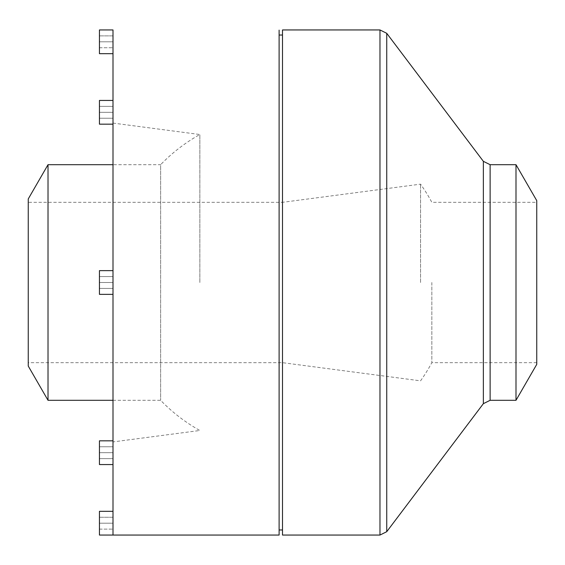 <?xml version="1.0" encoding="UTF-8"?>
<svg xmlns="http://www.w3.org/2000/svg" width="565" height="565" viewBox="0 0 565 565"><rect width="100%" height="100%" fill="white"/><g stroke="black" fill="none" stroke-linecap="round" stroke-linejoin="round"><path stroke-width="0.42" stroke-dasharray="2.83 2.12" d="M536.75 200.631L536.75 364.368M516 164.697L516 400.303M536.75 282.5L536.75 362.673L536.75 282.5M431.837 282.5L431.837 362.673L431.837 282.5M420.551 282.5L420.551 184.155L420.551 282.5M113 29.945L113 535.055M199.855 282.5L199.855 134.512L199.855 282.5M279.11 35.03L279.11 535.055M282.5 29.945L282.5 535.055M28.25 202.327L28.25 362.673L28.25 202.327L282.5 202.327L282.5 362.673L282.5 202.327L420.551 184.155A169.5 169.5 0 0 1 431.837 202.327L536.75 202.327M113 123.078L199.855 134.512A169.5 169.5 0 0 0 160.63 164.697L160.63 400.303L160.63 164.697L113 164.697M48.018 400.303L48.018 164.697M28.25 366.064L28.25 198.937M99.44 276.568L113 276.568L113 288.433L113 276.568L99.44 276.568L99.44 282.5L113 282.5L113 288.433L113 282.5L99.44 282.5L99.44 276.568L113 276.568L99.44 276.568L99.44 288.433L113 288.433L99.44 288.433L99.44 282.5L113 282.5L99.44 282.5L99.44 276.568M113 270.635L99.44 270.635L99.44 294.365L99.44 270.635L99.44 294.365L113 294.365M99.44 106.375L113 106.375L113 118.24L113 106.375L99.44 106.375L99.44 112.308L113 112.308L113 118.24L113 112.308L99.44 112.308L99.44 106.375L113 106.375L99.44 106.375L99.44 118.24L113 118.24L99.44 118.24L99.44 112.308L113 112.308L99.44 112.308L99.44 106.375M113 100.443L99.44 100.443L99.44 124.173L99.44 100.443L99.44 124.173L113 124.173M99.44 35.877L113 35.877L113 41.81L113 35.877L99.44 35.877L99.44 41.81L113 41.81L113 47.742L113 41.81L99.44 41.81L99.44 35.877M99.44 47.742L113 47.742L99.44 47.742L99.44 41.81L99.44 47.742M99.44 29.945L99.44 53.675M99.44 118.24L113 118.24L99.44 118.24L99.44 112.308L99.44 118.24M99.44 288.433L113 288.433L99.44 288.433L99.44 282.5L99.44 288.433M99.44 446.76L113 446.76L113 458.625L113 446.76L99.44 446.76L99.44 452.692L113 452.692L113 458.625L113 452.692L99.44 452.692L99.44 446.76L113 446.76L99.44 446.76L99.44 458.625L113 458.625L99.44 458.625L99.44 452.692L113 452.692L99.44 452.692L99.44 446.76M113 440.827L99.44 440.827L99.44 464.557L99.44 440.827L99.44 464.557L113 464.557M99.44 517.258L113 517.258L113 523.19L113 517.258L99.44 517.258L99.44 523.19L113 523.19L113 529.123L113 523.19L99.44 523.19L99.44 517.258M99.44 529.123L113 529.123L99.44 529.123L99.44 523.19L99.44 529.123M99.44 511.325L99.44 535.055M99.44 458.625L113 458.625L99.44 458.625L99.44 452.692L99.44 458.625M379.977 29.945L379.977 535.055M386.743 33.314L386.743 531.686M483.358 161.329L483.358 403.671M490.123 164.697L490.123 400.303M536.75 362.673L431.837 362.673A169.5 169.5 0 0 1 420.551 380.845L282.5 362.673L28.25 362.673M113 400.303L160.63 400.303A169.5 169.5 0 0 0 199.855 430.488L113 441.922"/><path stroke-width="0.85" d="M516 164.697L516 400.303L536.75 364.368L536.75 200.631L516 164.697L490.123 164.697L490.123 400.303L483.358 403.671L483.358 161.329L386.743 33.314L379.977 29.945L282.5 29.945L282.5 535.055L379.977 535.055L379.977 29.945M113 511.325L99.44 511.325L99.44 535.055L113 535.055L113 29.945L99.44 29.945L99.44 53.675L113 53.675M113 535.055L279.11 535.055L279.11 30.122L279.11 35.03L282.5 35.03M48.018 400.303L28.25 366.064L28.25 198.937L48.018 164.697L48.018 400.303L113 400.303M48.018 164.697L113 164.697M113 294.365L99.44 294.365L99.44 270.635L113 270.635M113 124.173L99.44 124.173L99.44 100.443L113 100.443M113 464.557L99.44 464.557L99.44 440.827L113 440.827M483.358 403.671L386.743 531.686L386.743 33.314M282.5 529.97L279.11 529.97M386.743 531.686L379.977 535.055M483.358 161.329L490.123 164.697M516 400.303L490.123 400.303"/></g></svg>
